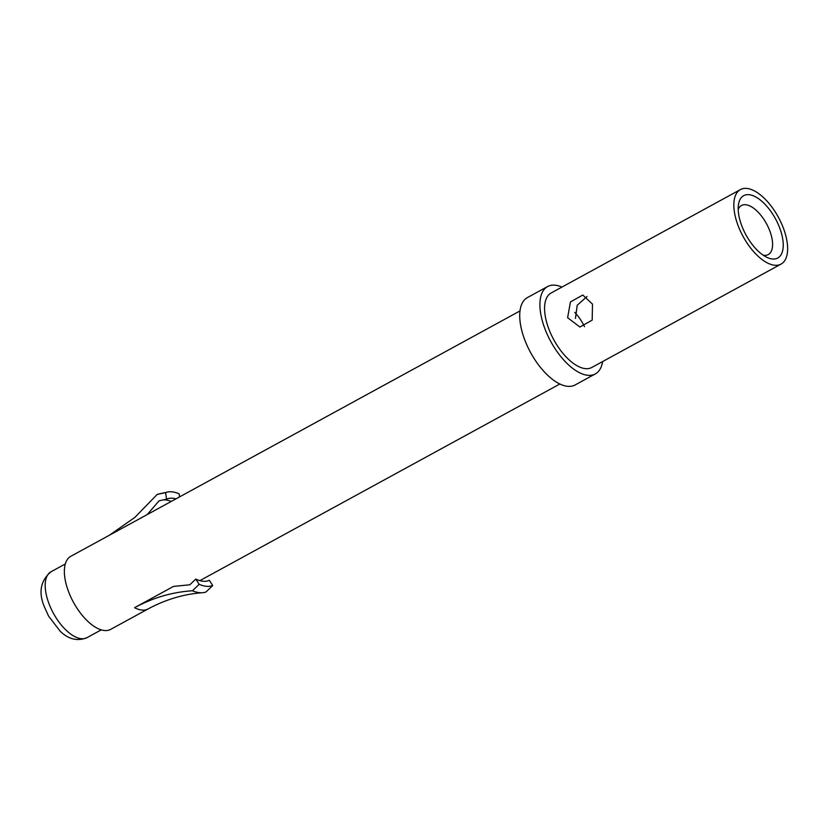 <?xml version="1.0" encoding="UTF-8"?>
<svg xmlns="http://www.w3.org/2000/svg" width="829" height="829" viewBox="0 0 829 829"><rect width="100%" height="100%" fill="white"/><g stroke="black" fill="none" stroke-linecap="round" stroke-linejoin="round"><path stroke-width="1.24" d="M592.486 304.119L592.186 320.139L579.875 327.02L567.627 317.694L570.435 301.922L582.797 295.031L592.486 304.119M561.927 287.093A49.781 23.554 61.4 0 0 547.606 286.544L527.42 297.58A49.781 23.554 61.4 0 0 524.353 338.802A49.781 23.554 61.4 0 0 575.139 384.946L595.336 373.91A49.781 23.554 61.4 0 0 602.621 361.568M547.606 286.544A49.781 23.554 61.4 0 0 544.539 327.776A49.781 23.554 61.4 0 0 595.336 373.91M741.509 225.084A35.523 16.808 61.4 0 0 767.167 257.467A35.523 16.808 61.4 0 0 779.944 228.597A35.523 16.808 61.4 0 0 756.224 197.219A35.523 16.808 61.4 0 0 738.432 204.877A35.523 16.808 61.4 0 0 741.509 225.084M763.229 255.218A27.948 13.223 61.4 0 0 768.265 254.576A27.948 13.223 61.4 0 0 769.986 231.426A27.948 13.223 61.4 0 0 741.468 205.509A27.948 13.223 61.4 0 0 738.204 209.405M108.247 535.855L147.23 514.56L159.085 500.799L166.536 499.203L165.613 492.602L157.199 494.426L134.92 517.358L109.563 535.13M519.99 310.937L70.797 556.311A41.616 19.689 61.4 0 0 68.237 590.776A41.616 19.689 61.4 0 0 110.703 629.356L148.225 608.859M740.38 189.603L551.13 292.989A42.434 20.083 61.4 0 0 548.518 328.139A42.434 20.083 61.4 0 0 591.813 367.465L781.073 264.078A42.434 20.083 61.4 0 0 783.685 228.939A42.434 20.083 61.4 0 0 740.38 189.603A42.434 20.083 61.4 0 0 737.779 224.742A42.434 20.083 61.4 0 0 781.073 264.078M587.015 296.523L577.202 305.259L575.461 318.409M584.486 326.636A27.948 13.223 61.4 0 0 574.756 312.409M195.768 579.067L189.831 584.787L173.52 586.404L134.547 607.698A41.616 19.689 61.4 0 0 148.08 608.942L148.65 608.631C166.194 599.336 184.121 594.03 202.442 592.725A54.673 25.875 61.4 0 0 205.986 591.999L212.711 585.543L209.302 580.3A45.854 21.699 61.4 0 1 195.768 579.067L199.178 584.31A52.186 24.694 61.4 0 0 212.711 585.543M199.178 584.31L192.452 590.766C172.38 592.041 153.075 597.688 134.547 607.698M192.452 590.766A54.673 25.875 61.4 0 0 202.442 592.725M171.261 501.431A48.061 22.746 61.4 0 0 163.489 499.856M179.582 496.892L179.157 493.835A52.186 24.694 61.4 0 0 167.344 492.094L158.733 493.991A54.673 25.875 61.4 0 0 157.199 494.426M167.344 492.094A52.186 24.694 61.4 0 0 165.613 492.602M175.966 498.861A45.854 21.699 61.4 0 0 168.743 498.467A45.854 21.699 61.4 0 0 166.536 499.203M86.983 637.667C77.47 641.501 68.527 639.335 60.154 631.19L48.59 616.113L44.455 607.046C38.279 592.445 40.466 580.694 50.994 571.782A37.533 17.761 61.4 0 0 48.683 602.87A37.533 17.761 61.4 0 0 86.983 637.667L101.283 629.853M50.994 571.782L65.294 563.969M199.872 580.642L559.886 383.972"/></g></svg>

